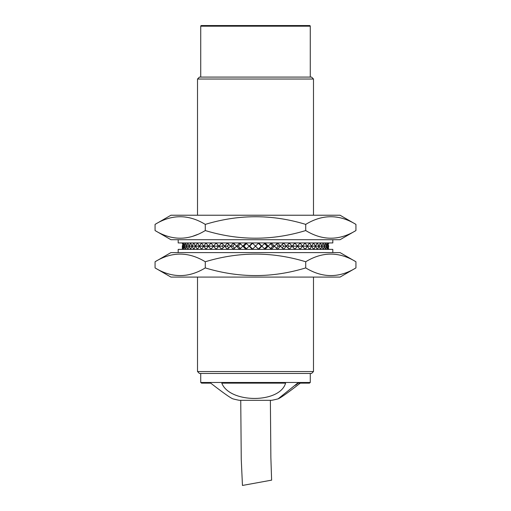 <?xml version="1.0" encoding="UTF-8"?>
<svg xmlns="http://www.w3.org/2000/svg" width="511" height="511" viewBox="0 0 511 511"><rect width="100%" height="100%" fill="white"/><g stroke="black" fill="none" stroke-linecap="round" stroke-linejoin="round"><path stroke-width="0.77" d="M199.443 77.091L311.557 77.091L313.486 79.026L197.514 79.026L199.443 77.091M313.486 371.542L311.557 373.471L199.443 373.471L197.514 371.542L313.486 371.542L313.486 277.083M200.734 373.471L200.734 382.49L310.266 382.49A87.247 87.247 0 0 1 309.455 383.135L298.079 383.135A9.537 9.537 0 0 1 294.758 385.556M297.638 383.135L278.131 398.836A87.247 87.247 0 0 1 271.609 400.324L239.391 400.324A87.247 87.247 0 0 1 232.869 398.836C230.333 397.865 222.949 392.633 210.711 383.135L201.545 383.135L210.711 383.135M240.745 400.324L241.249 459.229L242.457 485.45L271.616 480.142M270.376 400.324L270.868 457.652L271.616 480.199M310.266 382.49L310.266 373.471M310.266 77.091L310.266 26.195A0.645 0.645 0 0 0 309.621 25.55L201.379 25.55A0.645 0.645 0 0 0 200.734 26.195L200.734 77.091M313.486 215.227L313.486 79.026M197.514 371.542L197.514 277.083M197.514 215.227L197.514 79.026M221.8 383.135C229.624 403.454 279.798 403.607 285.585 383.135L221.8 383.135M200.734 382.49A87.247 87.247 0 0 0 201.545 383.135M278.131 398.836C280.667 397.865 288.051 392.633 300.289 383.135M178.186 252.6L178.186 249.374L332.814 249.374L332.814 252.6M170.936 277.083L340.064 277.083L355.937 267.917C339.24 278.125 322.498 278.125 305.719 267.917C272.337 278.118 238.861 278.118 205.281 267.917C188.585 278.125 171.843 278.125 155.063 267.917L170.936 277.083M355.937 261.76C339.157 251.559 322.415 251.559 305.719 261.76C272.337 251.559 238.861 251.559 205.281 261.76C188.502 251.559 171.76 251.559 155.063 261.76L170.936 252.6L340.064 252.6L355.937 261.76L355.937 267.917M155.063 261.76L155.063 267.917M205.281 261.76L205.281 267.917M305.719 261.76L305.719 267.917M252.926 242.936L252.926 243.575L258.074 248.729L258.074 249.374M258.074 242.936L258.074 243.575L252.926 248.729L252.926 249.374M252.249 248.729L251.693 248.729L249.125 246.155L249.681 246.155L252.249 248.729L252.249 249.374M251.693 248.729L251.693 249.374M246.558 242.936L246.558 243.575L249.125 246.155L246.558 248.729L246.558 249.374M246.449 248.729L245.331 248.729L242.795 246.155L243.913 246.155L246.449 248.729L246.449 249.374M245.331 248.729L245.331 249.374M240.253 248.729L239.052 248.729L236.561 246.155L239.052 243.575L240.253 243.575L242.795 246.155L240.253 248.729L240.253 249.374M239.052 248.729L239.052 249.374M240.489 243.817L238.228 246.155L236.561 246.155L234.07 248.729L232.895 248.729L230.474 246.155L232.895 243.575L234.07 243.575L236.561 246.155L238.228 246.155L240.489 248.493M234.07 248.729L234.07 249.374M232.895 248.729L232.895 249.374M234.594 244.117L232.677 246.155L230.474 246.155L228.053 248.729L226.91 248.729L224.578 246.155L226.91 243.575L228.053 243.575L230.474 246.155L232.677 246.155L234.594 248.193M228.053 248.729L228.053 249.374M226.91 248.729L226.91 249.374M228.858 244.437L227.299 246.155L224.578 246.155L222.24 248.729L221.148 248.729L218.912 246.155L221.148 243.575L222.24 243.575L224.578 246.155L227.299 246.155L228.858 247.873M222.24 248.729L222.24 249.374M221.148 248.729L221.148 249.374M223.326 244.775L222.138 246.155L218.912 246.155L216.683 248.729L215.642 248.729L213.528 246.155L215.642 243.575L216.683 243.575L218.912 246.155L222.138 246.155L223.326 247.535M216.683 248.729L216.683 249.374M215.642 248.729L215.642 249.374M218.044 245.152L217.226 246.155L213.528 246.155L211.42 248.729L210.443 248.729L208.462 246.155L210.443 243.575L211.42 243.575L213.528 246.155L217.226 246.155L218.044 247.158M211.42 248.729L211.42 249.374M210.443 248.729L210.443 249.374M213.055 245.574L212.608 246.155L208.462 246.155L206.489 248.729L205.582 248.729L203.761 246.155L205.582 243.575L206.489 243.575L208.462 246.155L212.608 246.155L213.055 246.736M206.489 248.729L206.489 249.374M205.582 248.729L205.582 249.374M208.386 246.053L182.325 246.155L182.382 248.729L182.325 246.155L182.989 243.575L183.436 246.155L182.989 248.729L182.606 246.155L183.436 246.155L184.152 243.575L184.822 246.155L184.152 248.729L183.436 246.155L184.822 246.155L185.487 243.575L185.857 243.575L186.739 246.155L185.857 248.729L185.487 248.729L184.822 246.155L186.739 246.155L187.62 243.575L188.093 243.575L189.185 246.155L188.093 248.729L187.62 248.729L186.739 246.155L189.185 246.155L190.271 243.575L190.839 243.575L192.13 246.155L190.839 248.729L190.271 248.729L189.185 246.155L192.13 246.155L193.42 243.575L194.084 243.575L195.56 246.155L194.084 248.729L193.42 248.729L192.13 246.155L195.56 246.155L197.042 243.575L197.789 243.575L199.443 246.155L197.789 248.729L197.042 248.729L195.56 246.155L199.443 246.155L201.104 243.575L201.934 243.575L203.761 246.155L201.934 248.729L201.104 248.729L199.443 246.155L208.386 246.257M201.934 248.729L201.934 249.374M201.104 248.729L201.104 249.374M197.789 248.729L197.789 249.374M197.042 248.729L197.042 249.374M194.084 248.729L194.084 249.374M193.42 248.729L193.42 249.374M190.839 248.729L190.839 249.374M190.271 248.729L190.271 249.374M188.093 248.729L188.093 249.374M187.62 248.729L187.62 249.374M185.857 248.729L185.857 249.374M185.487 248.729L185.487 249.374M184.152 248.729L184.152 249.374M183.883 248.729L183.883 249.374M182.989 248.729L182.989 249.374M182.829 248.729L182.829 249.374M182.382 248.729L182.382 249.374M182.325 248.729L182.325 249.374M328.675 248.729L328.675 249.374M328.618 248.729L328.618 249.374M328.171 248.729L327.564 246.155L328.011 243.575L328.675 246.155L328.171 249.374M328.011 248.729L328.011 249.374M327.117 248.729L326.178 246.155L326.848 243.575L327.564 246.155L328.394 246.155L327.564 246.155L327.117 249.374M326.848 248.729L326.848 249.374M325.513 248.729L325.143 248.729L324.261 246.155L325.143 243.575L325.513 243.575L326.178 246.155L327.564 246.155L326.178 246.155L325.513 249.374M325.143 248.729L325.143 249.374M323.38 248.729L322.907 248.729L321.815 246.155L322.907 243.575L323.38 243.575L324.261 246.155L326.178 246.155L324.261 246.155L323.38 249.374M322.907 248.729L322.907 249.374M320.729 248.729L320.161 248.729L318.87 246.155L320.161 243.575L320.729 243.575L321.815 246.155L324.261 246.155L321.815 246.155L320.729 249.374M320.161 248.729L320.161 249.374M317.58 248.729L316.916 248.729L315.44 246.155L316.916 243.575L317.58 243.575L318.87 246.155L321.815 246.155L318.87 246.155L317.58 249.374M316.916 248.729L316.916 249.374M313.958 248.729L313.211 248.729L311.557 246.155L313.211 243.575L313.958 243.575L315.44 246.155L318.87 246.155L315.44 246.155L313.958 249.374M313.211 248.729L313.211 249.374M309.896 248.729L309.066 248.729L307.239 246.155L309.066 243.575L309.896 243.575L311.557 246.155L315.44 246.155L311.557 246.155L309.896 249.374M309.066 248.729L309.066 249.374M305.418 248.729L304.511 248.729L302.538 246.155L304.511 243.575L305.418 243.575L307.239 246.155L311.557 246.155L307.239 246.155L305.418 249.374M304.511 248.729L304.511 249.374M297.945 246.736L298.392 246.155L297.945 245.574M300.557 248.729L299.58 248.729L297.472 246.155L299.58 243.575L300.557 243.575L302.538 246.155L300.557 248.729L300.557 249.374M299.58 248.729L299.58 249.374M292.956 247.158L293.774 246.155L292.956 245.152M295.358 248.729L294.317 248.729L292.088 246.155L294.317 243.575L295.358 243.575L297.472 246.155L295.358 248.729L295.358 249.374M294.317 248.729L294.317 249.374M287.674 247.535L288.862 246.155L287.674 244.775M289.852 248.729L288.76 248.729L286.422 246.155L288.76 243.575L289.852 243.575L292.088 246.155L289.852 248.729L289.852 249.374M288.76 248.729L288.76 249.374M282.142 247.873L283.701 246.155L282.142 244.437M284.09 248.729L282.947 248.729L280.526 246.155L282.947 243.575L284.09 243.575L286.422 246.155L284.09 248.729L284.09 249.374M282.947 248.729L282.947 249.374M276.406 248.193L278.323 246.155L276.406 244.117M278.105 248.729L276.93 248.729L274.439 246.155L276.93 243.575L278.105 243.575L280.526 246.155L278.105 248.729L278.105 249.374M276.93 248.729L276.93 249.374M270.511 248.493L272.772 246.155L270.511 243.817M271.948 248.729L270.747 248.729L268.205 246.155L270.747 243.575L271.948 243.575L274.439 246.155L271.948 248.729L271.948 249.374M270.747 248.729L270.747 249.374M264.551 248.729L267.087 246.155L264.551 243.575L265.669 243.575L268.205 246.155L265.669 248.729L264.551 248.729L264.551 249.374M265.669 248.729L265.669 249.374M264.442 242.936L264.442 243.575L261.875 246.155L261.319 246.155L261.875 246.155L259.307 248.729L258.751 248.729L261.319 246.155L258.751 243.575L259.307 243.575L264.442 248.729L264.442 249.374M258.751 248.729L258.751 249.374M259.307 248.729L259.307 249.374M307.239 246.155L302.684 246.155L307.239 246.155M302.538 246.155L298.392 246.155L302.538 246.155M297.472 246.155L293.774 246.155L297.472 246.155M292.088 246.155L288.862 246.155L292.088 246.155M286.422 246.155L283.701 246.155L286.422 246.155M280.526 246.155L278.323 246.155L280.526 246.155M274.439 246.155L272.772 246.155L274.439 246.155M268.205 246.155L267.087 246.155L268.205 246.155M332.814 239.71L332.814 242.936L178.186 242.936L178.186 239.71M355.937 230.55L340.064 239.71L170.936 239.71L155.063 230.55L155.063 224.393L170.936 215.227L340.064 215.227L355.937 224.393L355.937 230.55C339.24 240.751 322.498 240.751 305.719 230.55C272.337 240.751 238.861 240.751 205.281 230.55L205.281 224.393C238.861 214.186 272.337 214.186 305.719 224.393C322.415 214.186 339.157 214.186 355.937 224.393M192.864 236.223L197.514 234.472M305.719 230.55L305.719 224.393M155.063 224.393C171.76 214.186 188.502 214.186 205.281 224.393M205.281 230.55C188.585 240.751 171.843 240.751 155.063 230.55M182.325 243.575L182.325 242.936M182.382 243.575L182.382 242.936M182.829 243.575L182.829 242.936M182.989 243.575L182.989 242.936M183.883 243.575L183.883 242.936M184.152 243.575L184.152 242.936M185.487 243.575L185.487 242.936M185.857 243.575L185.857 242.936M187.62 243.575L187.62 242.936M188.093 243.575L188.093 242.936M190.271 243.575L190.271 242.936M190.839 243.575L190.839 242.936M193.42 243.575L193.42 242.936M194.084 243.575L194.084 242.936M197.042 243.575L197.042 242.936M197.789 243.575L197.789 242.936M201.104 243.575L201.104 242.936M201.934 243.575L201.934 242.936M205.582 243.575L205.582 242.936M206.489 243.575L206.489 242.936M210.443 243.575L210.443 242.936M211.42 243.575L211.42 242.936M215.642 243.575L215.642 242.936M216.683 243.575L216.683 242.936M221.148 243.575L221.148 242.936M222.24 243.575L222.24 242.936M226.91 243.575L226.91 242.936M228.053 243.575L228.053 242.936M232.895 243.575L232.895 242.936M234.07 243.575L234.07 242.936M239.052 243.575L239.052 242.936M240.253 243.575L240.253 242.936M246.449 243.575L243.913 246.155L242.795 246.155L245.331 243.575L246.449 243.575L246.449 242.936M245.331 243.575L245.331 242.936M252.249 243.575L249.681 246.155L249.125 246.155L251.693 243.575L252.249 243.575L252.249 242.936M251.693 243.575L251.693 242.936M258.751 243.575L258.751 242.936M259.307 243.575L259.307 242.936M264.551 243.575L264.551 242.936M265.669 243.575L265.669 242.936M270.747 243.575L270.747 242.936M271.948 243.575L271.948 242.936M276.93 243.575L276.93 242.936M278.105 243.575L278.105 242.936M282.947 243.575L282.947 242.936M284.09 243.575L284.09 242.936M288.76 243.575L288.76 242.936M289.852 243.575L289.852 242.936M294.317 243.575L294.317 242.936M295.358 243.575L295.358 242.936M299.58 243.575L299.58 242.936M300.557 243.575L300.557 242.936M304.511 243.575L304.511 242.936M305.418 243.575L305.418 242.936M309.066 243.575L309.066 242.936M309.896 243.575L309.896 242.936M313.211 243.575L313.211 242.936M313.958 243.575L313.958 242.936M316.916 243.575L316.916 242.936M317.58 243.575L317.58 242.936M320.161 243.575L320.161 242.936M320.729 243.575L320.729 242.936M322.907 243.575L322.907 242.936M323.38 243.575L323.38 242.936M325.143 243.575L325.143 242.936M325.513 243.575L325.513 242.936M326.848 243.575L326.848 242.936M327.117 243.575L327.117 242.936M328.011 243.575L328.011 242.936M328.171 243.575L328.171 242.936M328.618 243.575L328.618 242.936M328.675 243.575L328.675 242.936M310.266 26.195L200.734 26.195M267.968 480.806L268.307 480.742"/></g></svg>
